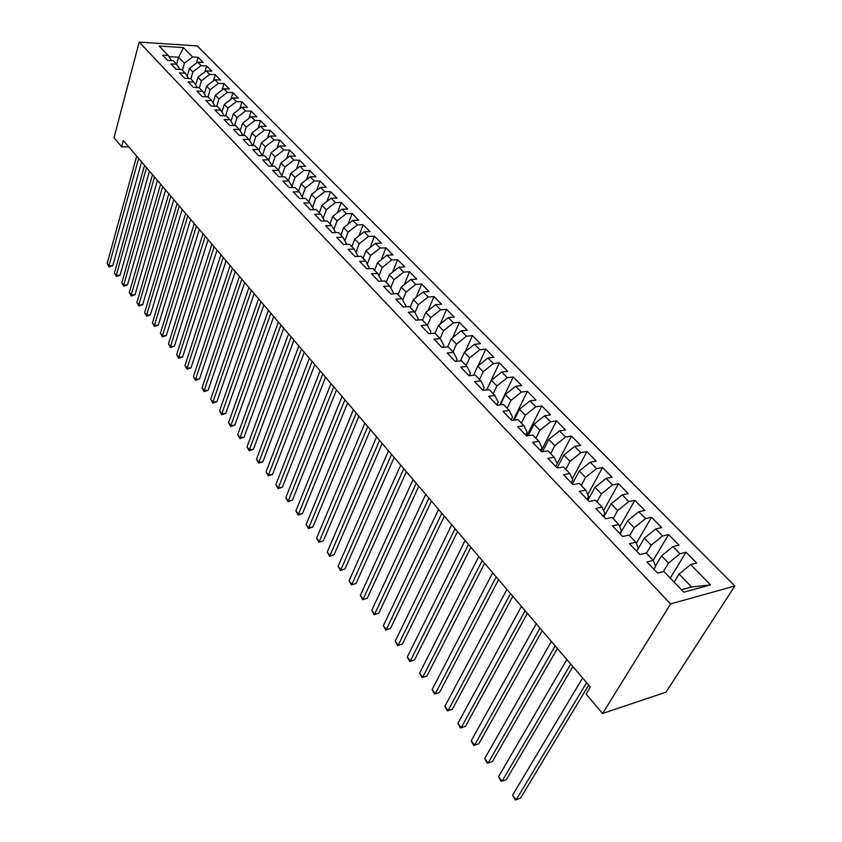 <?xml version="1.0" encoding="UTF-8"?>
<svg xmlns="http://www.w3.org/2000/svg" width="842" height="842" viewBox="0 0 842 842"><rect width="100%" height="100%" fill="white"/><g stroke="black" fill="none" stroke-linecap="round" stroke-linejoin="round"><path stroke-width="1.26" d="M734.824 585.99L197.281 45.921L139.193 42.1L670.569 603.935L734.824 585.99L665.98 692.177L602.588 713.49L670.569 603.935M681.441 589.726L691.598 586.969L710.564 584.885L690.661 564.593L696.692 563.045L686.041 552.247L680.01 553.741L672.979 546.584L679.02 545.121L668.601 534.554L662.57 535.965L655.697 528.965L661.738 527.587L651.55 517.251L645.509 518.577L638.783 511.726L644.825 510.431L634.857 500.316L628.816 501.569L622.238 494.864L628.279 493.654L618.523 483.75L612.481 484.918L606.051 478.361L612.081 477.225L602.535 467.531L596.494 468.626L590.2 462.205L596.231 461.142L586.874 451.649L580.843 452.68L574.676 446.386L580.706 445.397L571.539 436.103L565.519 437.061L559.477 430.904L565.498 429.967L556.52 420.863L550.51 421.758L544.585 415.727L550.605 414.864L541.806 405.939L535.796 406.77L529.997 400.855L536.007 400.055L527.387 391.309L521.387 392.077L515.704 386.289L521.703 385.541L513.252 376.974L507.263 377.69L501.695 372.006L507.684 371.322L499.401 362.923L493.412 363.576L487.95 358.008L493.928 357.376L485.813 349.135L479.845 349.735L474.488 344.283L480.445 343.704L472.488 335.621L466.531 336.168L461.269 330.811L467.226 330.285L459.416 322.36L453.47 322.865L448.312 317.602L454.259 317.129L446.586 309.361L440.661 309.803L435.598 304.646L441.534 304.225L434.009 296.594L428.083 296.994L423.126 291.932L429.041 291.553L421.653 284.07L415.748 284.417L410.885 279.46L416.779 279.123L409.538 271.766L403.644 272.082L398.866 267.209L404.749 266.914L397.635 259.694L391.751 259.967L387.057 255.179L392.93 254.926L385.941 247.843L380.079 248.064L375.469 243.37L381.331 243.159L374.469 236.202L368.617 236.381L364.091 231.771L369.933 231.603L363.197 224.761L357.366 224.909L352.914 220.383L358.734 220.246L352.114 213.521L346.304 213.636L341.936 209.184L347.735 209.09L341.231 202.49L335.432 202.564L331.138 198.186L336.926 198.123L330.538 191.639L324.759 191.681L320.539 187.377L326.307 187.345L320.023 180.977L314.266 180.988L310.109 176.757L315.866 176.757L309.688 170.494L303.941 170.473L299.868 166.316L305.604 166.348L299.531 160.19L293.805 160.138L289.795 156.044L295.51 156.107L289.543 150.055L283.828 149.971L279.891 145.95L285.585 146.045L279.712 140.088L274.018 139.972L270.145 136.025L275.829 136.141L270.05 130.278L264.377 130.142L260.567 126.258L266.23 126.405L260.546 120.638L254.894 120.469L251.137 116.649L256.778 116.828L251.19 111.155L245.559 110.965L241.865 107.197L247.495 107.397L241.991 101.819L236.37 101.598L232.739 97.904L238.349 98.125L232.929 92.631L227.329 92.388L223.761 88.747L229.35 88.999L224.014 83.59L218.436 83.326L214.92 79.737L220.488 80.011L215.236 74.685L209.679 74.401L206.216 70.875L211.774 71.17L206.606 65.929L201.07 65.613L197.66 62.14L203.185 62.466L198.102 57.298L196.428 63.087M710.564 584.885L683.83 592.21L663.906 571.465L657.602 573.086L646.94 561.94L653.245 560.372L646.214 553.057L639.92 554.583L629.5 543.69L635.805 542.216L628.932 535.059L622.627 536.501L612.45 525.84L618.744 524.461L612.029 517.462L605.735 518.819L595.768 508.4L602.062 507.094L595.494 500.253L589.2 501.527L579.454 491.328L585.748 490.107L579.317 483.413L573.034 484.603L563.498 474.625L569.781 473.488L563.498 466.942L557.215 468.047L547.879 458.29L554.162 457.217L548.005 450.807L541.722 451.849L532.597 442.292L538.859 441.292L532.828 435.019L526.566 435.988L517.63 426.631L523.882 425.705L517.977 419.558L511.726 420.463L502.969 411.296L509.221 410.433L503.432 404.413L497.19 405.255L488.613 396.277L494.843 395.477L489.181 389.583L482.95 390.351L474.541 381.563L480.771 380.826L475.214 375.037L468.994 375.753L460.763 367.133L466.973 366.459L461.532 360.797L455.322 361.45L447.249 353.008L453.449 352.377L448.123 346.83L441.924 347.43L434.009 339.147L440.198 338.579L434.967 333.137L428.788 333.685L421.032 325.559L427.199 325.044L422.063 319.707L415.906 320.202L408.296 312.235L414.443 311.772L409.412 306.541L403.265 306.983L395.803 299.173L401.939 298.752L397.003 293.616L390.877 294.016L383.552 286.354L389.667 285.985L384.826 280.944L378.711 281.291L371.522 273.766L377.626 273.45L372.88 268.503L366.775 268.808L359.723 261.42L365.817 261.146L361.144 256.294L355.071 256.547L348.146 249.306L354.208 249.074L349.63 244.306L343.568 244.517L336.779 237.412L342.82 237.212L338.326 232.529L332.285 232.708L325.612 225.73L331.643 225.572L327.222 220.972L321.202 221.109L314.645 214.257L320.655 214.142L316.318 209.626L310.309 209.721L303.878 202.985L309.867 202.901L305.604 198.47L299.615 198.533L293.29 191.913L299.268 191.871L295.079 187.513L289.111 187.545L282.901 181.041L288.859 181.03L284.743 176.746L278.797 176.746L272.682 170.347L278.618 170.379L274.576 166.158L268.651 166.127L262.641 159.843L268.556 159.896L264.577 155.759L258.673 155.696L252.779 149.518L258.673 149.602L254.758 145.54L248.874 145.434L243.075 139.372L248.948 139.488L245.106 135.478L239.233 135.351L233.529 129.384L239.381 129.531L235.602 125.595L229.761 125.437L224.151 119.575L229.982 119.743L226.266 115.87L220.436 115.691L214.92 109.913L220.73 110.113L217.078 106.302L211.268 106.092L205.848 100.419L211.637 100.64L208.037 96.893L202.259 96.662L196.912 91.073L202.68 91.325L199.144 87.642L193.386 87.379L188.124 81.885L193.881 82.158L190.397 78.527L184.651 78.243L179.483 72.833L185.208 73.128L181.777 69.56L176.062 69.254L170.968 63.929L176.673 64.245L173.305 60.74L167.6 60.403L162.59 55.162L168.274 55.509L159.191 46.047L183.398 47.605L192.576 56.972L198.102 57.298M602.588 713.49L586.095 694.05L590.347 687.03L123.311 140.519L121.637 146.792L128.763 146.897M187.219 76.317L189.471 68.444L192.86 71.938L190.829 78.98M197.66 62.14L189.471 68.444M201.07 65.613L192.86 71.938M168.274 55.509L171.536 60.635M195.702 85.053L197.975 77.232L201.417 80.779L199.344 87.852M206.216 70.875L197.975 77.232M209.679 74.401L201.417 80.779M176.673 64.245L179.977 69.465M204.311 93.925L206.616 86.147L210.111 89.757L207.985 96.893M214.92 79.737L206.616 86.147M218.436 83.326L210.111 89.757M185.208 73.128L188.555 78.432M213.068 102.945L215.394 95.209L218.941 98.882L216.699 106.292M223.761 88.747L215.394 95.209M227.329 92.388L218.941 98.882M193.881 82.158L197.27 87.557M221.962 112.091L224.309 104.419L227.919 108.144L225.551 115.849M232.739 97.904L224.309 104.419M236.37 101.598L227.919 108.144M202.68 91.325L206.122 96.819M231.003 121.395L233.371 113.775L237.034 117.564L234.529 125.563M241.865 107.197L233.371 113.775M245.559 110.965L237.034 117.564M211.637 100.64L215.12 106.239M240.191 130.847L242.58 123.29L246.306 127.131L243.664 135.446M251.137 116.649L242.58 123.29M254.894 120.469L246.306 127.131M220.73 110.113L224.267 115.807M249.537 140.446L251.937 132.952L255.726 136.857L252.937 145.508M260.567 126.258L251.937 132.952M264.377 130.142L255.726 136.857M229.982 119.743L233.56 125.542M259.031 150.202L261.452 142.772L265.304 146.75L262.367 155.686M270.145 136.025L261.452 142.772M274.018 139.972L265.304 146.75M239.381 129.531L243.012 135.436M268.693 160.117L271.124 152.77L275.039 156.812L272.071 165.706M279.891 145.95L271.124 152.77M283.828 149.971L275.039 156.812M248.948 139.488L252.632 145.498M278.492 170.242L280.965 162.927L284.943 167.032L281.933 175.883M289.795 156.044L280.965 162.927M293.805 160.138L284.943 167.032M258.673 149.602L262.399 155.738M288.448 180.598L290.964 173.252L295.016 177.43L291.974 186.24M299.868 166.316L290.964 173.252M303.941 170.473L295.016 177.43M268.556 159.896L272.345 166.148M298.563 191.134L301.141 183.756L305.257 188.008L302.183 196.765M310.109 176.757L301.141 183.756M314.266 180.988L305.257 188.008M278.618 170.379L282.449 176.746M308.856 201.859L311.487 194.449L315.687 198.775L312.571 207.479M320.539 187.377L311.487 194.449M324.759 191.681L315.687 198.775M288.859 181.03L292.742 187.524M319.328 212.763L322.023 205.322L326.286 209.721L323.139 218.362M331.138 198.186L322.023 205.322M335.432 202.564L326.286 209.721M299.268 191.871L303.204 198.491M329.99 223.856L332.737 216.383L337.074 220.867L333.895 229.445M341.936 209.184L332.737 216.383M346.304 213.636L337.074 220.867M309.867 202.901L313.866 209.658M340.842 235.15L343.641 227.645L348.062 232.213L344.852 240.717M352.914 220.383L343.641 227.645M357.366 224.909L348.062 232.213M320.655 214.142L324.707 221.036M351.872 246.632L354.745 239.117L359.239 243.759L355.998 252.19M364.091 231.771L354.745 239.117M368.617 236.381L359.239 243.759M331.643 225.572L335.705 232.613M363.113 258.336L366.049 250.779L370.627 255.515L367.354 263.862M375.469 243.37L366.049 250.779M380.079 248.064L370.627 255.515M342.82 237.212L346.788 244.401M374.553 270.25L377.553 262.662L382.215 267.482L378.921 275.744M387.057 255.179L377.553 262.662M391.751 259.967L382.215 267.482M354.208 249.074L358.071 256.421M386.204 282.375L389.267 274.766L394.024 279.67L390.709 287.838M398.866 267.209L389.267 274.766M403.644 272.082L394.024 279.67M365.817 261.146L369.543 268.672M398.077 294.732L401.213 287.09L406.044 292.09L402.708 300.152M410.885 279.46L401.213 287.09M415.748 284.417L406.044 292.09M377.626 273.45L381.542 280.375L381.237 281.144M410.159 307.319L413.369 299.647L418.295 304.741L414.948 312.687M423.126 291.932L413.369 299.647M428.083 296.994L418.295 304.741M389.667 285.985L393.53 292.89L393.13 293.869M422.473 320.139L425.757 312.445L430.778 317.634L427.42 325.454M435.598 304.646L425.757 312.445M440.661 309.803L430.778 317.634M401.939 298.752L405.749 305.635L405.255 306.835M435.03 333.2L438.387 325.486L443.502 330.769L440.113 338.495M448.312 317.602L438.387 325.486M453.47 322.865L443.502 330.769M414.443 311.772L418.2 318.623L417.59 320.065M447.66 346.872L451.249 338.768L456.469 344.157L453.007 351.914M461.269 330.811L451.249 338.768M466.531 336.168L456.469 344.157M427.199 325.044L430.893 331.864L430.167 333.558M460.49 360.902L464.374 352.314L469.689 357.808L466.142 365.596M474.488 344.283L464.374 352.314M479.845 349.735L469.689 357.808M440.198 338.579L443.839 345.367L442.976 347.325M473.551 375.237L477.751 366.133L483.171 371.732L479.54 379.542M487.95 358.008L477.751 366.133M493.412 363.576L483.171 371.732M453.449 352.377L457.027 359.134L456.017 361.376M486.844 389.867L491.391 380.226L496.927 385.931L493.202 393.772M501.695 372.006L491.391 380.226M507.263 377.69L496.927 385.931M466.973 366.459L470.489 373.174L469.32 375.721M500.39 404.823L505.305 394.593L510.957 400.424L507.147 408.275M515.704 386.289L505.305 394.593M521.387 392.077L510.957 400.424M480.771 380.826L484.213 387.488L482.898 390.299M514.178 420.105L519.503 409.254L525.271 415.201L521.366 423.084M529.997 400.855L519.503 409.254M535.796 406.77L525.271 415.201M494.843 395.477L498.222 402.108L496.875 404.918M528.218 435.735L533.996 424.21L539.869 430.283L535.88 438.187M544.585 415.727L533.996 424.21M550.51 421.758L539.869 430.283M509.221 410.433L512.515 417.011L511.126 419.842M542.511 451.722L548.784 439.482L554.783 445.681L550.689 453.606M559.477 430.904L548.784 439.482M565.519 437.061L554.783 445.681M523.882 425.705L527.103 432.23L525.682 435.061M557.13 467.963L563.877 455.069L570.002 461.405L565.813 469.352M574.676 446.386L563.877 455.069M580.843 452.68L570.002 461.405M538.859 441.292L541.995 447.765L540.543 450.607M572.381 483.918L579.296 470.994L585.548 477.456L581.254 485.424M590.2 462.205L579.296 470.994M596.494 468.626L585.548 477.456M554.162 457.217L557.204 463.637L555.709 466.479M587.948 500.211L595.041 487.255L601.43 493.854L597.02 501.843M606.051 478.361L595.041 487.255M612.481 484.918L601.43 493.854M569.781 473.488L572.728 479.835L571.202 482.698M603.851 516.851L611.124 503.853L617.649 510.599L613.123 518.609M622.238 494.864L611.124 503.853M628.816 501.569L617.649 510.599M585.748 490.107L588.6 496.391L587.032 499.253M620.091 533.849L627.553 520.83L634.226 527.723L629.584 535.744M638.783 511.726L627.553 520.83M645.509 518.577L634.226 527.723M602.062 507.094L604.809 513.304L603.209 516.178M636.699 551.215L644.351 538.175L651.171 545.216L646.414 553.257M655.697 528.965L644.351 538.175M662.57 535.965L651.171 545.216M618.744 524.461L621.385 530.597L619.733 533.47M655.486 565.94L661.517 555.899L668.495 563.109L663.338 571.613M672.979 546.584L661.517 555.899M680.01 553.741L668.495 563.109M635.805 542.216L638.32 548.268L636.636 551.152M674.116 582.096L679.073 574.034L691.598 586.969M690.661 564.593L679.073 574.034M653.245 560.372L655.644 566.34L653.918 569.234M139.193 42.1L113.996 137.793L121.637 146.792M176.652 64.224L178.609 57.235L169.01 56.656M182.44 70.254L184.43 63.245L178.609 57.235L183.398 47.605M192.576 56.972L184.43 63.245M686.041 552.247L670.243 578.065M668.601 534.554L653.203 560.33M651.55 517.251L636.289 543.385M634.857 500.316L619.744 526.797M618.523 483.75L603.588 510.526M602.535 467.531L587.779 494.58M586.874 451.649L572.307 478.94M571.539 436.103L557.183 463.595M556.52 420.863L541.048 451.133M541.806 405.939L526.776 435.956M527.387 391.309L513.199 420.253M513.252 376.974L499.843 404.897M499.401 362.923L486.697 389.888M485.813 349.135L478.098 365.86M472.488 335.621L465.247 351.63M459.416 322.36L452.617 337.695M446.586 309.361L440.198 324.044M434.009 296.594L427.989 310.677M421.653 284.07L416.001 297.573M409.538 271.766L404.202 284.733M397.635 259.694L392.604 272.134M385.941 247.843L381.205 259.789M374.469 236.202L369.996 247.674M363.197 224.761L358.966 235.792M352.114 213.521L348.125 224.13M341.231 202.49L337.463 212.689M330.538 191.639L326.97 201.448M320.023 180.977L316.655 190.418M309.688 170.494L306.499 179.578M299.531 160.19L296.51 168.926M289.543 150.055L286.68 158.464M279.712 140.088L277.007 148.192M270.05 130.278L267.482 138.088M260.546 120.638L258.115 128.152M251.19 111.155L248.885 118.396M241.991 101.819L239.802 108.797M232.929 92.631L230.866 99.345M224.014 83.59L222.056 90.062M215.236 74.685L213.384 80.927M206.606 65.929L204.838 71.938M586.611 682.662L516.167 799.816L512.599 795.132L582.611 677.989M588.695 685.093L520.44 798.227L515.199 799.9L512.599 795.132M570.739 664.096L502.011 781.25L498.517 776.661L566.824 659.518M572.876 666.59L506.274 779.734L501.085 781.387L498.517 776.661M555.204 645.919L488.139 763.052L484.708 758.558L551.373 641.436M557.393 648.466L492.391 761.6L487.255 763.241L484.708 758.558M539.996 628.121L474.541 745.212L471.173 740.813L536.249 623.733M542.227 630.721L478.782 743.823L473.699 745.444L471.173 740.813M525.103 610.692L461.195 727.73L457.901 723.404L521.43 606.387M527.376 613.355L465.437 726.383L460.406 727.993L457.901 723.404M465.437 726.383L460.406 727.993M510.515 593.621L448.112 710.574L444.881 706.333L506.916 589.4M512.831 596.325L452.343 709.28L447.365 710.88L444.881 706.333M452.343 709.28L447.365 710.88M496.222 576.896L435.282 693.745L432.114 689.587L492.696 572.771M498.58 579.654L439.503 692.513L434.577 694.092L432.114 689.587M439.503 692.513L434.577 694.092M482.224 560.509L422.695 677.242L419.59 673.158L478.761 556.457M484.613 563.309L426.905 676.052L422.021 677.621L419.59 673.158M426.905 676.052L422.021 677.621M468.489 544.448L410.349 661.033L407.296 657.034L465.1 540.48M470.931 547.289L414.538 659.896L409.707 661.465L407.296 657.034M414.538 659.896L409.707 661.465M455.038 528.692L398.224 645.14L395.224 641.204L451.712 524.808M457.501 531.586L402.413 644.046L397.613 645.593L395.224 641.204M402.413 644.046L397.613 645.593M441.839 513.262L386.32 629.532L383.373 625.669L438.587 509.442M444.344 516.188L390.499 628.49L385.752 630.027L383.373 625.669M390.499 628.49L385.752 630.027M428.904 498.117L374.637 614.207L371.743 610.418L425.705 494.38M431.441 501.085L378.795 613.208L374.101 614.734L371.743 610.418M378.795 613.208L374.101 614.734M416.211 483.266L363.155 599.157L360.323 595.441L413.075 479.603M418.779 486.266L367.312 598.209L362.66 599.714L360.323 595.441M367.312 598.209L362.66 599.714M403.76 468.699L351.893 584.38L349.104 580.727L400.687 465.1M406.349 471.731L356.029 583.474L351.419 584.969L349.104 580.727M356.029 583.474L351.419 584.969M391.551 454.406L340.821 569.866L338.084 566.277L388.53 450.87M394.161 457.469L344.957 568.992L340.378 570.487L338.084 566.277M344.957 568.992L340.378 570.487M379.553 440.377L329.948 555.604L327.254 552.078L376.595 436.903M382.205 443.46L334.063 554.773L329.538 556.246L327.254 552.078M334.063 554.773L329.538 556.246M367.786 426.599L319.265 541.595L316.624 538.133L364.881 423.2M370.459 429.725L323.37 540.796L318.876 542.259L316.624 538.133M323.37 540.796L318.876 542.259M356.24 413.085L308.761 527.818L306.162 524.419L353.377 409.738M358.924 416.232L312.856 527.06L308.761 527.818L308.404 528.523L306.162 524.419M312.856 527.06L308.404 528.523M344.894 399.803L298.436 514.283L295.889 510.936L342.084 396.529M347.599 402.981L302.52 513.567L298.436 514.283L298.11 515.009L295.889 510.936M302.52 513.567L298.11 515.009M333.748 386.773L288.29 500.979L285.785 497.696L331.001 383.552M336.484 389.962L292.363 500.295L288.29 500.979L287.985 501.727L285.785 497.696M292.363 500.295L287.985 501.727M322.812 373.964L278.323 487.897L275.85 484.666L320.107 370.796M325.559 377.184L282.375 487.244L278.323 487.897L278.039 488.665L275.85 484.666M282.375 487.244L278.039 488.665M312.056 361.386L268.514 475.035L266.083 471.857L309.403 358.271M314.824 364.628L272.555 474.414L268.514 475.035L268.251 475.825L266.083 471.857M272.555 474.414L268.251 475.825M301.499 349.03L258.862 462.384L256.473 459.258L298.889 345.967M304.278 352.282L262.893 461.795L258.862 462.384L258.631 463.195L256.473 459.258M262.893 461.795L258.631 463.195M291.122 336.884L249.379 449.944L247.022 446.87L288.553 333.874M293.921 340.157L253.389 449.386L249.379 449.944L249.169 450.775L247.022 446.87M253.389 449.386L249.169 450.775M280.912 324.938L240.044 437.703L237.728 434.672L278.397 321.991M283.733 328.233L244.043 437.177L240.044 437.703L239.854 438.556L237.728 434.672M244.043 437.177L239.854 438.556M270.892 313.213L230.855 425.663L228.582 422.684L268.409 310.309M273.713 316.518L234.844 425.157L230.855 425.663L230.687 426.536L228.582 422.684M234.844 425.157L230.687 426.536M261.031 301.678L221.825 413.811L219.583 410.885L258.589 298.815M263.872 304.993L225.793 413.338L221.825 413.811L221.678 414.696L219.583 410.885M225.793 413.338L221.678 414.696M251.337 290.332L212.931 402.15L210.732 399.266L248.937 287.522M254.189 293.669L216.889 401.708L212.931 402.15L212.805 403.055L210.732 399.266M216.889 401.708L212.805 403.055M241.801 279.176L204.174 390.677L202.006 387.836L239.444 276.418M244.675 282.533L208.121 390.256L204.174 390.677L204.069 391.593L202.006 387.836M208.121 390.256L204.069 391.593M232.434 268.209L195.565 379.374L193.428 376.584L230.108 265.493M235.307 271.566L199.491 378.984L195.565 379.374L195.47 380.31L193.428 376.584M199.491 378.984L195.47 380.31M223.204 257.41L187.082 368.259L184.977 365.502L220.92 254.747M226.098 260.788L190.997 367.88L187.082 368.259L187.008 369.206L184.977 365.502M190.997 367.88L187.008 369.206M214.131 246.79L178.725 357.303L176.662 354.587L211.889 244.169M217.025 250.179L182.63 356.955L178.725 357.303L178.672 358.271L176.662 354.587M182.63 356.955L178.672 358.271M205.206 236.349L170.505 346.515L168.474 343.852L202.996 233.76M208.111 239.749L174.399 346.199L170.505 346.515L170.473 347.504L168.474 343.852M174.399 346.199L170.473 347.504M196.418 226.066L162.411 335.895L160.401 333.264L194.249 223.519M199.333 229.477L166.284 335.6L162.411 335.895L162.39 336.895L160.401 333.264M166.284 335.6L162.39 336.895M187.777 215.952L154.433 325.433L152.455 322.844L185.64 213.447M190.692 219.373L158.296 325.159L154.433 325.433L154.423 326.443L152.455 322.844M158.296 325.159L154.423 326.443M179.262 205.995L146.571 315.129L144.624 312.582L177.157 203.522M182.188 209.416L150.423 314.876L146.571 315.129L146.582 316.16L144.624 312.582M150.423 314.876L146.582 316.16M170.884 196.186L138.835 304.983L136.92 302.467L168.81 193.765M173.82 199.617L142.666 304.741L138.835 304.983L138.856 306.014L136.92 302.467M142.666 304.741L138.856 306.014M162.643 186.535L131.205 294.984L129.321 292.5L160.59 184.145M165.579 189.976L135.025 294.763L131.205 294.984L131.247 296.026L129.321 292.5M135.025 294.763L131.247 296.026M154.518 177.03L123.69 285.122L121.827 282.68L152.507 174.673M157.465 180.472L127.5 284.933L123.69 285.122L123.742 286.185L121.827 282.68M127.5 284.933L123.742 286.185M146.519 167.674L116.28 275.408L114.449 273.008L144.54 165.348M149.466 171.126L120.08 275.239L116.28 275.408L116.354 276.481L114.449 273.008M120.08 275.239L116.354 276.481M138.635 158.454L108.986 265.84L107.176 263.472L136.688 156.17M141.593 161.906L112.765 265.683L108.986 265.84L109.071 266.914L107.176 263.472M112.765 265.683L109.071 266.914"/></g></svg>

